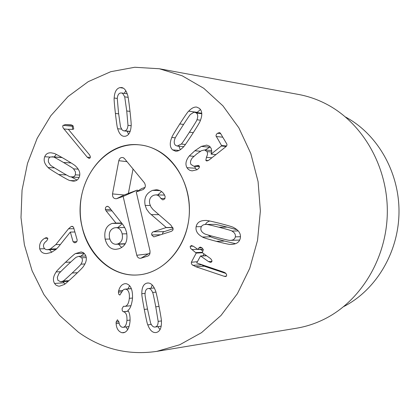 <?xml version="1.0" encoding="UTF-8"?>
<svg xmlns="http://www.w3.org/2000/svg" width="420" height="420" viewBox="0 0 420 420"><rect width="100%" height="100%" fill="white"/><g stroke="black" fill="none" stroke-linecap="round" stroke-linejoin="round"><path stroke-width="0.63" d="M231.893 231.053C231.829 230.701 227.525 229.43 218.983 227.246C210.457 225.062 206.136 224.123 206.01 224.422C203.07 224.501 201.369 225.677 200.917 227.96C200.513 230.207 201.626 232.092 204.262 233.625C204.267 233.956 208.52 235.232 217.03 237.452C225.556 239.684 229.913 240.65 230.102 240.366L230.37 240.361C233.231 240.224 234.885 239.059 235.331 236.854C235.757 234.523 234.612 232.591 231.893 231.053L238.245 230.932M238.277 240.109L239.747 239.988M237.038 229.761L227.241 227.136C218.778 224.984 214.484 224.049 214.358 224.348L206.01 224.422M216.284 241.343C207.464 238.975 202.871 237.536 202.498 237.022C197.547 234.381 195.416 230.947 196.114 226.716C196.985 222.616 200.009 220.532 205.18 220.463L205.648 220.469C206.167 220.185 210.861 221.146 219.728 223.351C228.601 225.645 233.258 227.062 233.709 227.598C238.844 230.255 241.048 233.767 240.324 238.145C239.468 242.067 236.612 244.141 231.746 244.372L230.475 244.372C229.871 244.634 225.141 243.626 216.284 241.343L224.564 241.08L235.552 243.689M208.073 235.022L210.872 236.806C211.239 237.316 215.806 238.739 224.564 241.08M209.601 220.983L206.992 222.338L205.254 224.464M191.473 262.022L196.208 253.071L190.58 248.367L190.171 246.461L191.425 245.537L193.489 246.335L197.993 249.48L198.97 247.842L201.884 247.727L203.301 249.706L202.351 252.352L202.54 252.829L210.578 258.61L211.906 260.358L211.811 261.749L210.693 262.437L208.541 261.608L200.55 255.948L196.723 262.962L223.976 272.202L225.461 273L226.569 274.412L226.574 275.961L225.619 276.544L224.165 276.281L195.767 266.716L192.055 264.695L191.357 263.492L191.378 262.264L197.405 261.681M200.645 264.327L204.188 266.18L225.965 273.478M224.165 276.281L226.49 276.098M198.97 247.842L200.183 247.097L201.884 247.727M200.482 249.375L202.976 251.165M203.994 253.869L202.954 255.822M63.021 281.069C63.231 281.253 66.281 278.576 72.161 273.031C78.109 267.435 81.044 264.479 80.966 264.17C82.561 261.692 82.814 259.565 81.716 257.791L78.997 256.31L76.514 257.119C76.293 256.94 73.222 259.66 67.305 265.272C61.451 270.821 58.569 273.745 58.658 274.045L57.299 277.442L57.897 280.298L60.727 281.825L63.021 281.069L68.975 280.649M80.966 264.17L84.929 263.959M65.457 262.322C71.61 256.526 74.954 253.617 75.49 253.591L81.186 251.927L83.412 252.703L85.155 254.541C87.161 257.901 86.609 261.817 83.507 266.285C83.349 266.921 80.189 270.16 74.025 276.003C67.877 281.72 64.549 284.582 64.029 284.587L59.609 286.162L58.296 286.12L56.038 285.159L54.558 283.458C52.642 280.171 53.182 276.334 56.18 271.94C56.317 271.331 59.409 268.123 65.457 262.322L70.712 262.059M84.294 253.444L80.797 256.232M63.252 281.647L64.843 284.062M71.169 226.501L72.109 226.306L73.573 227.335L77.191 240.056L76.818 241.684L75.616 242.587L74.603 242.802L73.096 241.773L70.345 232.066L58.527 246.808L55.996 249.454L51.272 252.452L46.63 253.554C43.108 253.68 40.808 252.121 39.716 248.866C39.055 244.178 40.714 240.66 44.688 238.313L46.436 237.657L47.891 238.739L46.636 240.975C44.121 242.681 43.118 244.713 43.633 247.065L44.51 248.656L45.98 249.533L47.502 249.711L50.279 249.034L55.787 244.624L68.523 228.779L71.169 226.501L72.907 226.48M44.688 238.313L47.67 238.245M39.716 248.866L44.557 248.703M49.492 249.643L51.76 252.242M70.345 232.066L74.897 231.992M124.719 96.852L122.813 93.587L121.748 93.009L120.472 92.998C118.624 93.445 117.558 95.288 117.275 98.532L118.514 112.77L120.519 126.908L122.236 130.037L123.328 130.746L124.803 130.83C126.625 130.426 127.685 128.599 127.985 125.333L126.735 110.975L124.719 96.852L128.126 97.34M127.985 125.333L131.14 125.68M129.885 110.287C130.977 120.094 131.392 125.297 131.129 125.895C130.746 131.959 128.845 135.403 125.423 136.232L123.905 136.322C121.16 135.97 119.086 133.434 117.679 128.72C117.301 128.263 116.54 123.17 115.395 113.447C114.329 103.772 113.925 98.632 114.182 98.017C114.534 92.011 116.424 88.547 119.858 87.628L121.684 87.544C124.252 88.006 126.215 90.489 127.575 94.988C127.964 95.456 128.73 100.553 129.885 110.287M125.795 90.773L124.257 93.366M127.108 131.208L128.609 134.253M68.308 129.266L89.539 154.87L90.332 156.524L90.058 158.015L89.114 158.45L87.218 157.18L63.2 128.021L62.732 126.604L62.937 125.48L65.373 124.572L71.29 124.887L73.133 125.948L73.742 128.993L72.828 129.376L68.308 129.266M65.373 124.572L72.419 125.302M72.938 125.732L72.282 126.247L72.702 129.37M53.33 156.986L50.384 156.98L49.355 157.621L48.479 158.965L48.337 161.921L50.211 164.876C50.169 165.186 53.45 167.302 60.06 171.229C66.743 175.203 70.182 177.077 70.371 176.852L73.463 176.857L74.686 175.991L75.353 174.857L75.484 171.901L73.558 168.898C73.589 168.572 70.245 166.441 63.535 162.493C56.905 158.587 53.503 156.755 53.33 156.986L62.144 157.568M61.95 157.458L52.054 156.77M73.558 168.898L78.204 169.15M64.869 159.154C71.831 163.28 75.437 165.632 75.695 166.21C79.448 169.785 80.63 173.434 79.243 177.156C78.094 179.907 76.036 181.225 73.054 181.12L69.951 180.537C69.421 180.642 65.683 178.652 58.737 174.552C51.896 170.425 48.363 168.084 48.132 167.533C44.499 164.031 43.36 160.435 44.714 156.739C45.859 153.935 47.99 152.628 51.104 152.817L53.744 153.332C54.248 153.206 57.955 155.148 64.869 159.154M56.317 154.397L54.227 156.912M71.542 177.077L77.059 180.07M118.403 292.105L118.634 290.84C119.8 286.613 121.921 284.23 124.997 283.684L126.299 283.721C130.867 285.012 132.925 290.078 132.468 298.914C131.513 305.456 129.99 309.241 127.901 310.28L127.885 310.417C129.538 312.585 130.258 316.207 130.037 321.284C129.313 328.115 127.139 331.942 123.533 332.756L121.952 332.729C118.398 331.548 116.461 328.508 116.135 323.605L116.109 322.114L117.437 319.788L118.944 322.061C119.264 324.954 120.388 326.697 122.309 327.285L123.191 327.306C125.276 326.881 126.525 324.597 126.934 320.455C127.192 315.284 126.063 312.391 123.543 311.771L122.362 311L122.052 308.758L123.454 306.285L124.887 306.364C127.318 305.928 128.798 303.256 129.334 298.347C129.712 293.018 128.546 289.957 125.827 289.165L124.309 289.286L123.081 290.062L119.831 295.019L118.76 294.289L118.403 292.105L121.847 291.806M118.634 290.84L122.703 290.488M119.627 295.008L120.031 294.971M125.827 289.165L131.365 288.687M129.334 298.347L132.531 298.037M123.543 311.771L128.383 311.225M126.934 320.455L130.111 320.061M116.135 323.605L119.159 323.227M121.952 332.729L124.966 332.32M126.047 326.933L127.648 329.658M129.612 285.663L127.932 288.892M158.172 321.368L155.778 306.82C153.941 297.266 152.88 292.478 152.607 292.446C151.452 289.69 150.034 288.372 148.339 288.503L147.893 288.577C146.06 289.034 145.121 290.913 145.063 294.21C144.827 294.357 145.614 299.192 147.441 308.705L150.586 323.022C151.798 325.909 153.279 327.248 155.038 327.028L155.274 326.991C157.164 326.56 158.13 324.686 158.172 321.368L161.411 320.948M152.607 292.446L155.935 292.142M144.28 309.419C142.427 299.544 141.614 294.31 141.834 293.711C141.75 287.606 143.425 284.083 146.848 283.132L147.688 283.001C150.843 282.849 153.416 285.358 155.405 290.535C155.836 290.981 157.022 296.173 158.975 306.096C160.85 316.008 161.674 321.279 161.453 321.914C161.548 328.083 159.836 331.606 156.329 332.483L155.951 332.546C152.607 332.903 149.888 330.351 147.803 324.886C147.368 324.397 146.197 319.242 144.28 309.419L147.509 309.057M157.852 326.65L160.036 329.611M152.197 284.981L150.969 288.278M186.958 167.69C185.068 164.231 185.85 160.309 189.304 155.941L194.843 150.77L201.311 146.407L206.703 145.11L209.417 146.155L211.155 148.365L211.748 151.127L211.071 154.135L221.361 145.997L221.54 145.509L215.996 135.854L216.253 134.673L217.14 133.508L219.46 132.52L220.395 133.161L226.9 144.165L226.947 145.194L226.112 146.528L208.992 160.072L206.819 161.007L205.832 160.361L206.425 157.343L207.48 154.628L207.464 152.686L207.013 151.599L204.545 149.951L201.39 150.743L196.697 153.956L192.35 157.883C190.433 160.372 189.992 162.566 191.016 164.467L193.872 166.257L198.334 165.386L199.421 166.388L199.106 167.984L197.132 169.717L192.113 170.872L189.945 170.389L188.134 169.181L186.958 167.69L195.431 168.236L196.791 169.88M196.88 165.701L199.196 165.858M217.387 133.282L220.689 133.655M211.071 154.135L215.996 154.549M201.311 146.407L209.69 147.189L205.202 150.014M210.231 146.932L209.69 147.189M189.304 155.941L193.914 156.308M194.649 166.304L195.431 168.236M196.97 119.752C198.14 116.597 197.946 114.35 196.392 113.011L194.838 112.287L193.709 112.35L190.565 114.35C190.276 114.277 187.561 118.235 182.422 126.236C177.272 134.243 174.788 138.369 174.956 138.621C173.801 141.724 174.001 143.96 175.555 145.336L177.209 146.066L181.262 144.065C181.524 144.186 184.244 140.233 189.425 132.216C194.602 124.205 197.117 120.052 196.97 119.752L200.487 120.204M181.262 144.065L185.414 144.454M192.108 134.51C186.685 142.81 183.697 147.063 183.146 147.257C180.442 150.055 177.938 151.373 175.618 151.21L172.625 149.882C169.78 147.257 169.507 143.115 171.806 137.461C171.811 136.799 174.463 132.3 179.76 123.968C185.12 115.689 188.087 111.426 188.674 111.174C191.541 108.15 194.213 106.79 196.686 107.09L199.39 108.355C202.283 110.938 202.555 115.122 200.203 120.902C200.172 121.621 197.474 126.158 192.108 134.51M200.482 109.52L196.912 112.57M178.925 146.223L180.322 149.698M78.424 332.22L59.535 315.352L43.932 294.583L32.093 270.764L24.381 244.802L21 217.618L22.05 190.176L27.494 163.417L37.18 138.29L50.836 115.715L68.035 96.563L88.242 81.653L110.759 71.694L134.762 67.263L159.311 68.749L182.238 75.815L203.768 88.3L222.941 105.851L238.875 127.864L250.787 153.473L258.079 181.603L260.374 211.003L257.544 240.361L249.737 268.349L237.358 293.738L221.02 315.452L201.527 332.651L179.776 344.741L156.718 351.382C128.226 355.509 102.128 349.12 78.424 332.22M159.448 151.562C180.852 164.241 193.373 194.849 188.218 223.267C183.178 251.716 161.448 273.436 137.828 274.943C106.717 277.242 79.627 245.254 80.246 209.354C80.283 173.45 107.956 141.96 139.02 144.827C146.165 145.472 152.975 147.719 159.448 151.562M345.492 116.986C377.396 134.006 399.368 172.148 399 212.273C398.627 252.399 375.968 290.136 343.754 306.563M156.718 351.382L296.436 328.23C306.065 326.629 315.383 323.589 324.392 319.111C360.806 301.04 386.783 258.253 387.319 212.51C387.86 166.766 362.891 123.338 326.902 104.37L326.366 104.087C317.441 99.445 308.175 96.238 298.578 94.463L159.311 68.749M157.752 194.906L161.569 191.546M162.472 234.166L162.729 232.769L163.669 231.798L173.171 228.722M165.139 196.607L164.797 198.854L162.86 199.925L160.86 198.455L159.752 196.791L158.078 195.4L156.056 194.859L153.841 195.211C150.26 196.733 148.89 199.616 149.73 203.852L150.953 206.945L153.053 209.575L170.888 225.109L173.177 228.811L172.778 230.323L171.428 231.315L154.445 236.722L153.741 236.849L151.683 234.953L151.767 233.247L152.759 232.029L166.226 227.509L149.326 212.914L146.564 209.171L145.189 205.422C143.75 198.177 146.202 193.158 152.544 190.365L156.518 189.73C160.524 190.218 163.285 192.203 164.808 195.683L165.139 196.607M164.976 198.55L160.86 198.455M160.592 234.764L151.683 234.953M172.867 227.551L166.252 227.635M172.809 227.43L166.226 227.509M158.823 214.641L151.153 214.615M160.052 190.612L152.544 190.365M110.912 209.475L105.373 209.428L105.462 207.743L106.37 206.603L107.468 206.288L109.095 207.191L123.286 225.146L125.402 228.89L126.583 232.365C128 240.949 125.417 246.43 118.829 248.803L115.873 249.344C110.639 249.438 107.058 246.047 105.136 239.159C103.877 230.984 106.197 225.74 112.093 223.419L115.941 223.067L106.097 210.84L105.373 209.428M112.035 210.887L106.097 210.84M121.679 223.031L115.941 223.067M121.805 223.183L115.867 223.225M117.852 227.609L122.246 223.734M109.856 239.038L105.136 239.159M122.162 233.888C121.097 229.84 119.033 227.75 115.962 227.635L114.046 227.96C110.103 229.572 108.612 232.916 109.562 237.983C110.628 242.099 112.754 244.193 115.93 244.272L117.716 243.962C121.637 242.372 123.118 239.012 122.162 233.888L126.856 233.798M121.7 247.469L118.503 244.193M125.297 243.726L117.716 243.962M147.641 256.142L140.994 258.2C138.936 258.584 137.529 257.607 136.773 255.271L123.149 196.429L116.555 198.697C113.746 198.886 112.403 197.295 112.518 193.914L118.802 160.697C119.558 158.13 121.034 157.117 123.228 157.663L124.509 158.624L144.417 182.842C146.018 185.771 145.499 188.039 142.853 189.651L136.243 191.924L150.055 251.134L149.777 254.147L148.816 255.465L147.641 256.142L148.89 255.402M136.243 191.924L141.64 188.591L145.052 187.415M112.518 193.914L124.115 195.001L137.356 190.066L137.597 191.09M133.035 168.992L128.431 193.142M123.149 196.429L137.356 190.066M136.773 255.271L148.281 253.874L150.129 252.94M82.12 227.01C71.689 186.254 102.144 140.49 139.02 144.827C166.378 146.905 189.887 176.605 189.42 210.352C189.268 244.104 165.218 273.368 137.828 274.943C112.303 277.064 88.195 255.607 82.12 227.01M235.331 236.854L240.487 236.717M218.983 227.246L227.241 227.136M202.498 237.022L210.872 236.806M230.475 244.372L232.937 244.283M196.114 226.716L201.369 226.653M192.77 265.325L201.212 264.8M195.767 266.716L204.188 266.18M200.828 256.058L206.635 255.764M208.541 261.608L211.948 261.408M198.172 249.354L203.123 249.149M190.26 246.262L193.221 246.152M191.793 249.553L197.642 249.312M196.014 252.593L202.372 252.304M196.208 253.071L202.477 252.777M72.161 273.031L77.501 272.701M81.716 257.791L86.279 257.586M75.49 253.591L84.089 253.244M56.18 271.94L60.701 271.672M54.558 283.458L63.835 282.786M68.523 228.779L73.967 228.711M55.787 244.624L60.386 244.487M50.279 249.034L56.679 248.813M45.434 237.899L47.261 237.857M73.096 241.773L76.829 241.673M126.735 110.975L130.011 111.389M124.803 130.83L130.153 131.381M119.858 87.628L123.359 88.163M114.182 98.017L117.285 98.453M115.395 113.447L118.634 113.846M117.679 128.72L121.506 129.124M63.058 125.307L72.282 126.247M63.835 128.93L68.402 129.376M87.218 157.18L90.347 157.395M63.535 162.493L71.164 162.96M75.353 174.857L79.779 175.072M44.714 156.739L50.122 157.096M48.132 167.533L54.495 167.879M58.737 174.552L66.365 174.914M69.951 180.537L75.668 180.773M123.312 311.729L128.352 311.168M116.109 322.114L118.902 321.767M155.274 326.991L161.17 326.193M155.778 306.82L159.043 306.458M141.834 293.711L145.089 293.412M147.803 324.886L151.253 324.434M146.848 283.132L148.507 283.001M207.013 151.599L211.675 152.009M206.425 157.343L211.901 157.778M205.832 160.361L208.309 160.55M216.211 136.495L222.789 137.203M221.54 145.509L226.564 145.992M221.361 145.997L226.175 146.459M194.843 150.77L200.429 151.253M189.425 132.216L193.316 132.641M196.392 113.011L201.789 113.741M188.674 111.174L197.138 112.334M179.76 123.968L183.587 124.42M171.806 137.461L175.329 137.818M172.625 149.882L179.078 150.434M164.136 231.604L153.29 231.798M150.239 205.496L145.189 205.422M121.936 223.351L112.093 223.419M108.098 206.414L106.811 206.399M142.853 189.651L143.588 189.284M118.802 160.697L127.008 161.658M116.671 198.655L124.115 195.001L116.555 198.697M140.994 258.2L148.281 253.874M238.549 240.103L230.37 240.361M200.55 255.948L206.472 255.649M197.993 249.48L203.175 249.265M68.245 281.29L60.727 281.825M85.885 256.011L78.997 256.31M47.502 249.711L56.038 249.412M127.192 93.797L121.464 92.951M130.106 131.518L123.926 130.883M79.128 177.429L71.841 177.098M125.018 289.139L131.329 288.603M124.887 306.364L131.014 305.713M123.191 327.306L129.035 326.54M161.17 326.198L155.038 327.028M154.282 287.989L148.339 288.503M193.872 166.257L199.463 166.625M204.545 149.951L211.743 150.591M201.763 113.232L194.838 112.287M183.692 146.653L177.209 146.066M164.519 195.095L156.056 194.859M115.962 227.635L124.735 227.53M115.93 244.272L125.139 243.983M147.835 256.079L148.754 255.523M124.089 158.188L123.228 157.663"/></g></svg>
